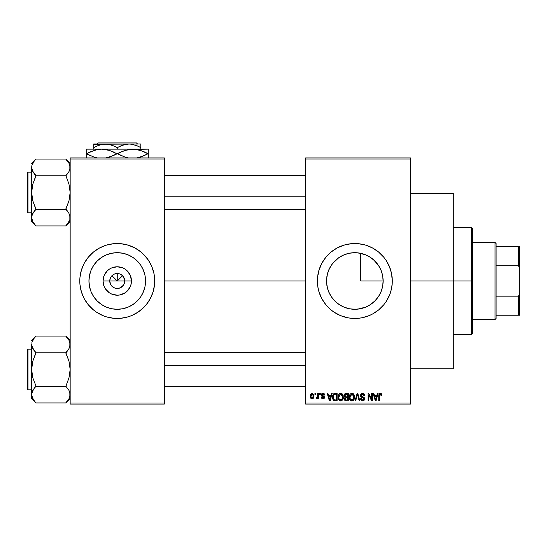 <?xml version="1.0" encoding="UTF-8"?>
<svg xmlns="http://www.w3.org/2000/svg" width="547" height="547" viewBox="0 0 547 547"><rect width="100%" height="100%" fill="white"/><g stroke="black" fill="none" stroke-linecap="round" stroke-linejoin="round"><path stroke-width="0.82" d="M110.685 284.611L109.756 280.994A7.494 7.494 0 0 0 117.249 288.481A7.494 7.494 0 0 0 124.737 280.994L131.458 280.994A14.215 14.215 0 0 1 117.249 295.202A14.215 14.215 0 0 1 103.034 280.994L124.737 280.994A7.494 7.494 0 0 1 117.249 288.481A7.494 7.494 0 0 1 109.756 280.994L110.33 278.122L111.95 275.695L114.385 274.068L117.249 273.5L117.249 280.994L122.549 275.695L124.593 279.531L124.593 282.45L123.807 284.611M113.701 287.592L116.19 288.406M116.627 288.46L120.114 287.913L117.249 288.481L114.385 287.913L111.02 285.151M112.484 286.772L113.085 287.223M111.451 285.739L111.95 286.286M145.543 280.994A28.294 28.294 0 0 1 117.249 309.287A28.294 28.294 0 0 1 88.949 280.994L89.496 275.469L91.103 270.163L93.722 265.268L97.243 260.981L101.53 257.466L106.419 254.847L111.725 253.24L117.249 252.693L122.767 253.24L128.08 254.847L132.969 257.466L137.256 260.981L140.777 265.268L143.389 270.163L145.003 275.469L145.543 280.994L145.003 286.512L143.389 291.818L140.777 296.713L137.256 301L132.969 304.522L128.08 307.134L122.767 308.747L117.249 309.287L111.725 308.747L106.419 307.134L101.53 304.522L97.243 301L93.722 296.713L91.103 291.818L89.496 286.512L88.949 280.994A28.294 28.294 0 0 1 117.249 252.693A28.294 28.294 0 0 1 145.543 280.994M153.092 291.866L154.528 284.666L154.528 277.322L153.987 273.685L151.854 266.656L148.394 260.181L143.738 254.505L141.01 252.037L134.904 247.955L128.121 245.145L120.921 243.716L113.578 243.716L106.378 245.145L99.588 247.955L93.482 252.037L88.293 257.227L84.211 263.333L81.4 270.115L79.971 277.322L79.794 280.994A37.456 37.456 0 0 0 81.4 291.845L84.211 298.648L88.293 304.754L93.482 309.944L96.436 312.139L102.911 315.598L106.378 316.836L113.578 318.272L117.249 318.45L120.921 318.272L128.121 316.836L131.581 315.598L138.056 312.139L143.738 307.476L146.206 304.754L150.281 298.648L153.092 291.866A37.456 37.456 0 0 0 154.705 280.994A37.456 37.456 0 0 1 117.249 318.45A37.456 37.456 0 0 1 79.794 280.994L79.971 284.666L81.4 291.866M81.407 291.886A37.456 37.456 0 0 0 84.197 298.621M84.231 298.683A37.456 37.456 0 0 0 86.084 301.773M86.125 301.835A37.456 37.456 0 0 0 148.374 301.835M148.415 301.773A37.456 37.456 0 0 0 150.268 298.683M150.302 298.621A37.456 37.456 0 0 0 153.085 291.886M382.647 275.77L383.132 280.994L382.715 285.821L383.132 280.994A28.294 28.294 0 0 1 354.839 309.287A28.294 28.294 0 0 1 326.538 280.994L327.25 287.298L328.535 291.428M380.452 293.007L380.938 291.92M381.027 291.701L381.211 291.243M371.611 303.776L375.721 300.091M354.688 309.287L351.222 309.055L357.574 309.158L365.608 307.154M365.519 307.195L366.695 306.682M343.53 306.929L343.974 307.12M331.345 296.768L334.668 300.843L339.167 304.549M331.113 309.978A37.456 37.456 0 0 0 333.998 312.118L340.501 315.598L347.53 317.732L351.167 318.272L358.511 318.272L362.141 317.732L369.17 315.598L372.493 314.026L378.599 309.944L383.789 304.754L385.984 301.8L389.443 295.325L390.681 291.866L392.117 284.666L392.295 280.994A37.456 37.456 0 0 1 354.839 318.45A37.456 37.456 0 0 1 317.376 280.994A37.456 37.456 0 0 0 318.094 288.283M318.094 273.698A37.456 37.456 0 0 0 317.376 280.98A37.456 37.456 0 0 1 354.839 243.531A37.456 37.456 0 0 1 392.295 280.994L391.577 273.685L389.443 266.656L385.984 260.181L383.789 257.227L378.599 252.037L372.493 247.955L365.711 245.145L358.511 243.716L351.167 243.716L343.96 245.145L337.178 247.955L331.072 252.037L325.882 257.227L321.8 263.333L318.99 270.115L317.561 277.322L317.376 280.994L318.101 288.296A37.456 37.456 0 0 0 321.793 298.628M318.101 288.296L318.99 291.866L321.8 298.648A37.456 37.456 0 0 0 323.68 301.787M318.99 291.866L321.8 298.648L323.694 301.8A37.456 37.456 0 0 0 331.038 309.917M334.053 312.152A37.456 37.456 0 0 0 375.618 312.159M375.68 312.118A37.456 37.456 0 0 0 378.558 309.978M378.64 309.917A37.456 37.456 0 0 0 385.963 301.828M385.997 301.773A37.456 37.456 0 0 0 387.857 298.683M387.885 298.621A37.456 37.456 0 0 0 391.57 288.331M391.584 288.269A37.456 37.456 0 0 0 392.295 281.021M410.489 280.994L453.299 280.994L453.299 193.235L453.299 280.994L410.489 280.994M164.339 280.994L305.609 280.994L164.339 280.994M123.478 285.151L120.114 287.913M124.737 280.994L117.249 280.994L111.95 275.695L117.249 280.994L117.249 273.5L120.114 274.068L122.549 275.695L118.35 279.893L117.249 280.994L109.756 280.994A7.494 7.494 0 0 1 117.249 273.5A7.494 7.494 0 0 1 124.737 280.994A7.494 7.494 0 0 0 117.249 273.5A7.494 7.494 0 0 0 109.756 280.994L103.034 280.994L104.115 275.551L107.198 270.943L109.352 269.172L111.807 267.859L117.249 266.779L122.685 267.859L125.147 269.172L127.301 270.943L130.377 275.551L131.458 280.994L131.184 283.763L130.377 286.43L127.301 291.038L125.147 292.809L120.019 294.929L117.249 295.202L111.807 294.122L109.352 292.809L105.434 288.884L104.115 286.43L103.034 280.994A14.215 14.215 0 0 1 117.249 266.779A14.215 14.215 0 0 1 131.458 280.994L124.737 280.994M327.003 286.108L326.538 280.994L327.003 275.879M327.243 287.271L327.133 286.751M329.321 293.219L328.856 292.201M338.784 304.289L334.668 300.843L331.578 297.11M342.196 306.306L339.496 304.768M348.938 308.665L345.095 307.558M351.222 309.055L349.806 308.836M365.348 307.264L360.699 308.672L355.194 309.287M373.471 302.286L371.769 303.66M370.121 304.809L369.622 305.117M374.23 301.595L373.485 302.272M379.488 294.881L378.886 295.9M377.697 297.671L376.787 298.853M382.715 285.821L382.647 286.204M382.332 287.688L381.485 290.512M305.609 157.919L410.489 157.919L305.609 157.919L305.609 158.986L410.489 158.986L410.489 402.995L305.609 402.995L305.609 157.919M305.609 404.069L410.489 404.069L410.489 157.919L410.489 158.986L305.609 158.986L305.609 402.995L410.489 402.995L410.489 404.069L305.609 404.069L305.609 402.995L305.609 404.069M314.949 393.361L314.949 394.435L315.626 394.435L315.626 393.361L314.949 393.361L315.626 393.361L314.949 393.361L314.949 394.435L315.626 394.435L315.626 393.361L315.626 394.435L314.949 394.435L314.949 393.361M319.619 393.361L319.619 394.435L320.296 394.435L320.296 393.361L319.619 393.361L320.296 393.361L319.619 393.361L319.619 394.435L320.296 394.435L320.296 393.361L320.296 394.435L319.619 394.435L319.619 393.361M331.455 393.361L330.867 395.604L328.508 395.604L327.92 393.361L327.209 393.361L329.376 400.855L330.094 400.855L332.166 393.361L331.455 393.361L332.166 393.361L331.455 393.361L330.867 395.604L328.508 395.604L327.92 393.361L327.209 393.361L329.376 400.855L330.094 400.855L332.166 393.361L330.094 400.855L329.376 400.855L327.209 393.361L327.92 393.361M342.682 394.442L340.726 393.266L338.778 394.414L338.101 397.101C337.984 399.18 338.86 400.466 340.726 400.951C342.627 400.452 343.502 399.139 343.359 397.013L342.319 393.97L340.145 393.341L338.456 395.037L338.224 398.394L339.783 400.739L341.971 400.568L343.249 398.325L342.798 394.633M353.875 394.442L352.788 393.443L351.331 393.341L349.971 394.414L349.321 396.397L349.41 398.394L350.271 400.213L351.591 400.93L353.157 400.568L354.018 399.577L354.518 397.669L353.875 394.442L351.919 393.266L349.971 394.414L349.294 397.101C349.171 399.18 350.046 400.466 351.912 400.951C353.813 400.452 354.695 399.139 354.545 397.013L353.875 394.442M362.599 393.266L361.054 393.874L360.48 395.44L361.061 396.917L363.871 398.284L363.81 399.542L362.948 400.062L361.875 399.83L361.355 398.619L360.671 398.715L361.205 400.301L362.723 400.951L364.384 400.048L364.548 398.161L363.892 397.279L361.478 396.254L361.252 394.907L362.873 394.175L363.734 394.654L364.179 395.891L364.856 395.796L364.281 394.018L362.599 393.266L360.48 395.44L361.512 397.225L363.769 398.113L363.981 398.872L362.702 400.076L361.355 398.619L360.671 398.715L362.723 400.951L364.664 398.9L361.164 395.426L362.538 394.141L364.179 395.891L364.856 395.796L362.599 393.266M377.375 393.361L376.787 395.604L374.428 395.604L373.84 393.361L373.129 393.361L375.304 400.855L376.015 400.855L378.086 393.361L377.375 393.361L378.086 393.361L377.375 393.361L376.787 395.604L374.428 395.604L373.84 393.361L373.129 393.361L375.304 400.855L376.015 400.855L378.086 393.361L376.015 400.855L375.304 400.855L373.129 393.361L373.84 393.361M321.8 298.648L325.882 304.754L331.072 309.944L334.026 312.139M381.382 393.799L380.103 393.279L379.009 394.134L378.77 400.855L379.454 400.855L379.652 394.483L380.63 394.237L381.109 395.7L381.785 395.604L381.444 393.895L380.315 393.266L378.77 395.768L378.77 400.855L379.454 400.855L379.55 394.708L380.281 394.141L381.109 395.7L381.785 395.604L381.382 393.799M371.666 393.361L371.666 399.358L368.801 393.361L368.069 393.361L368.069 400.855L368.746 400.855L368.746 394.852L371.625 400.855L372.35 400.855L372.35 393.361L371.666 393.361L372.35 393.361L371.666 393.361L371.666 399.358L368.801 393.361L368.069 393.361L368.069 400.855L368.746 400.855L368.746 394.852L371.625 400.855L372.35 400.855L372.35 393.361L372.35 400.855L371.625 400.855M357.512 394.237L355.714 400.855L354.996 400.855L357.136 393.361L354.996 400.855L355.714 400.855L357.512 394.237L359.119 400.855L359.823 400.855L357.806 393.361L357.136 393.361L357.806 393.361L357.136 393.361L354.996 400.855L355.714 400.855L357.512 394.237L359.119 400.855L359.823 400.855L357.806 393.361L359.823 400.855L359.119 400.855L357.642 394.831M345.991 393.368L344.966 393.655L344.248 394.708L344.33 396.63L345.068 397.402L344.425 398.305L344.453 399.713L345.458 400.76L348.316 400.855L348.316 393.361L346.21 393.361L348.316 393.361L346.21 393.361L344.131 395.563L345.068 397.402L344.33 398.975L346.203 400.855L348.316 400.855L348.316 393.361L348.316 400.855L346.203 400.855M335.133 393.361L333.882 393.655L333.048 394.626L332.726 398.763L333.909 400.609L337.13 400.855L337.13 393.361L335.133 393.361C333.239 393.758 332.378 395.023 332.555 397.149L334.142 400.719L337.13 400.855L337.13 393.361L337.13 400.855M323.017 393.266L321.793 393.772L321.369 395.187L321.821 396.24L323.845 397.218L323.174 398.127L322.149 397.259L321.465 397.354L321.909 398.483L323.045 398.913L324.166 398.483L324.549 397.033L323.94 396.117L322.224 395.385L322.115 394.544L323.174 394.059L323.995 395.119L324.679 395.016L324.46 394.182L323.017 393.266L321.369 395.03L323.899 397.471L323.017 398.134L322.149 397.259L321.465 397.354L323.045 398.913L324.576 397.354L322.224 395.385L322.046 394.893L322.969 394.045L323.995 395.119L324.679 395.016L323.017 393.266M317.67 393.361L317.54 397.3L317.103 397.895L316.405 397.84L316.214 398.619L317.028 398.886L317.67 397.942L317.67 398.811L318.354 398.811L318.354 393.361L317.67 393.361L318.354 393.361L317.67 393.361L317.54 397.3L316.405 397.84L316.214 398.619L316.857 398.913L317.67 397.942L317.67 398.811L318.354 398.811L318.354 393.361L318.354 398.811L317.67 398.811M312.077 393.266L310.539 394.264L310.176 396.144L310.689 398.154L312.077 398.913L312.973 398.647L313.759 397.587L313.602 394.243L312.077 393.266L310.176 396.144L312.077 398.913L313.971 396.09L312.077 393.266M381.211 270.744L382.332 274.314M378.88 266.074L380.452 268.967M375.727 261.904L377.703 264.324M371.762 258.314L374.223 260.379M360.022 253.172L357.567 252.83L365.328 254.711L370.121 257.179M366.743 255.319L369.615 256.858M355.208 252.7L357.54 252.823M351.215 252.926L349.806 253.145M344.357 254.704L348.931 253.316M339.249 257.37L343.537 255.052M335.817 260.037L332.631 263.449L338.784 257.692M330.853 265.972L331.154 265.507M331.578 264.878L332.617 263.469M329.335 268.734L328.863 269.774M328.132 271.633L328.535 270.56M382.606 275.544L383.132 280.994L360.699 280.994L383.132 280.994A28.294 28.294 0 0 0 354.839 252.693A28.294 28.294 0 0 0 326.538 280.994L327.085 275.469L328.692 270.163L331.311 265.268L334.826 260.981L339.113 257.466L344.008 254.847L349.314 253.24L354.839 252.693L360.357 253.24L365.663 254.847L370.558 257.466L374.845 260.981L378.367 265.268L380.979 270.163L382.592 275.469L383.132 280.994L382.592 286.512L380.979 291.818L378.367 296.713L374.845 301L370.558 304.522L365.663 307.134L360.357 308.747L354.839 309.287L349.314 308.747L344.008 307.134L339.113 304.522L334.826 301L331.311 296.713L328.692 291.818L327.085 286.512L326.538 280.994L327.256 274.676L328.125 271.647M327.133 275.23L327.25 274.683M70.16 404.069L164.339 404.069L164.339 402.995L70.16 402.995L70.16 158.986L164.339 158.986L164.339 402.995L164.339 157.919L70.16 157.919L164.339 157.919L164.339 158.986L70.16 158.986L70.16 157.919L70.16 402.995L164.339 402.995L164.339 404.069L70.16 404.069L70.16 402.995L70.16 404.069M453.299 368.746L453.299 280.994L453.299 368.746L410.489 368.746M392.295 280.96A37.456 37.456 0 0 0 391.584 273.712M391.57 273.657A37.456 37.456 0 0 0 387.885 263.367M387.857 263.305A37.456 37.456 0 0 0 385.997 260.208M385.963 260.153A37.456 37.456 0 0 0 378.64 252.071M378.558 252.003A37.456 37.456 0 0 0 375.68 249.87M375.618 249.829A37.456 37.456 0 0 0 334.053 249.829M333.998 249.863A37.456 37.456 0 0 0 331.113 252.01M331.038 252.064A37.456 37.456 0 0 0 323.701 260.167L321.8 263.333A37.456 37.456 0 0 0 318.101 273.671L318.99 270.115M323.68 260.201A37.456 37.456 0 0 0 321.814 263.312M389.443 266.656L387.871 263.333M381.321 254.505L378.599 252.037M343.96 245.145L340.501 246.382M320.227 266.656L319.906 267.462M317.561 284.666L317.677 285.712M328.35 307.476L331.072 309.944M343.96 316.836L344.931 317.116M365.711 316.836L369.17 315.598M343.954 254.875L339.167 257.432M339.496 257.213L336.993 259.032M345.095 254.423L344.042 254.834M357.553 252.823L354.388 252.7M372.275 258.704L371.338 258.006M378.333 265.227L373.471 259.695M380.938 270.061L378.415 265.35M382.572 275.387L381.027 270.286M81.4 270.136A37.456 37.456 0 0 0 79.794 280.994A37.456 37.456 0 0 1 117.249 243.531A37.456 37.456 0 0 1 154.705 280.994A37.456 37.456 0 0 0 153.098 270.136M153.085 270.102A37.456 37.456 0 0 0 150.302 263.367M150.268 263.305A37.456 37.456 0 0 0 148.415 260.215M148.374 260.153A37.456 37.456 0 0 0 86.125 260.153M86.084 260.215A37.456 37.456 0 0 0 84.231 263.305M84.197 263.367A37.456 37.456 0 0 0 81.407 270.102M143.738 254.505L142.883 253.685M106.378 245.145L102.911 246.382M82.645 266.656L82.474 267.073M90.761 307.476L91.609 308.303M128.121 316.836L131.581 315.598M151.854 295.325L152.025 294.908M141.208 265.938L140.784 265.281M132.969 257.466L128.08 254.847M102.193 257.028L101.537 257.459M93.722 265.268L91.103 270.163M93.291 296.043L93.715 296.706M101.53 304.522L106.419 307.134M132.299 304.952L132.962 304.522M140.777 296.713L143.389 291.818M111.02 276.83L110.685 277.37M111.95 275.695L111.451 276.249M113.632 274.43L113.085 274.765M121.413 274.765L120.866 274.43M122.549 275.695L121.995 275.196M123.807 277.37L123.478 276.83M381.785 395.604L381.095 395.454M381.033 394.968L380.035 394.182M380.281 394.141L379.522 394.831M379.55 394.708L379.454 395.713L379.55 394.708M379.454 400.855L378.77 400.855L378.77 395.563M378.784 395.351L378.818 394.941M378.886 394.531L379.003 394.148M380.623 393.293L381.177 393.56M375.509 399.631L374.661 396.479L376.555 396.479L375.611 400.076L375.228 398.537L375.563 399.857M375.331 398.92L374.661 396.479L376.555 396.479L375.611 400.076M368.746 400.855L368.069 400.855L368.069 393.361L368.801 393.361M364.227 393.949L364.487 394.305M364.726 394.859L364.815 395.255M364.856 395.796L364.179 395.891L363.734 394.654M362.88 394.175L362.018 394.216M361.307 394.784L361.184 395.153M361.184 395.166L361.293 396.007M362.278 396.657L362.627 396.773M363.215 396.958L363.734 397.19M363.885 397.279L364.329 397.724M364.391 397.819L364.548 398.161M364.637 399.303L364.548 399.679M361.895 400.801L361.526 400.595M360.808 399.556L360.712 399.139M360.671 398.715L361.355 398.619L361.41 399.016M362.148 399.987L361.799 399.775M362.182 399.994L362.955 400.062M363.81 399.542L363.536 397.929M362.517 397.566L363.769 398.113L363.981 398.872L363.769 398.113L362.695 397.614L363.263 397.799M360.719 396.486L360.535 395.987M360.48 395.433L360.514 395.016M360.801 394.209L361.376 393.601M354.155 394.982L354.388 395.652M354.394 395.679L354.511 396.349M354.518 397.703L354.442 398.305M354.435 398.325L354.518 397.669M354.306 398.866L354.189 399.214M353.15 400.568L352.808 400.766M351.591 400.93L351.167 400.821M349.294 397.101L349.301 396.746M349.328 396.37L349.43 395.72M350.784 393.58L351.324 393.341M353.054 393.587L353.512 393.97L353.054 393.587M351.489 400.021L350.258 398.818L351.365 399.98M351.201 394.312L351.796 394.148M353.095 394.654L351.919 394.141L353.458 395.139L353.861 396.999C354.018 398.647 353.369 399.672 351.906 400.076L350.258 398.818L349.971 397.122L350.039 397.99L349.971 397.122L351.919 394.141L353.847 396.52M352.87 399.775L353.861 396.999L353.512 398.995L352.036 400.069M350.196 395.549L349.971 397.122L350.353 395.194M353.649 395.556L353.184 394.749M345.82 400.835L345.465 400.76M345.048 400.554L344.61 400.055M344.453 399.707L344.357 399.351M345.068 397.402L344.138 395.344M344.159 395.125L344.254 394.695M344.849 395.187L345.485 394.332L344.836 395.843L345.485 394.332L347.639 394.237L347.639 396.869L346.292 396.869L344.849 395.187M346.176 399.973L345.007 398.852L345.642 397.813L346.36 397.744L347.639 397.744L347.639 399.98L346.148 399.973M345.642 397.813L346.36 397.744L345.642 397.813L345.027 399.119L345.239 398.079M345.143 398.216L345.02 398.688M345.212 396.589L345.725 396.821L344.836 395.843M346.36 397.744L347.639 397.744L347.639 399.98L346.449 399.98M342.969 394.982L343.195 395.645M343.331 397.703L343.249 398.332M343.119 398.866L342.996 399.214M341.971 400.568L341.629 400.76M340.398 400.93L339.981 400.821M338.135 396.404L338.244 395.727M339.598 393.58L340.439 393.286M341.861 393.587L342.326 393.97M340.583 400.069L339.331 399.31L340.972 400.062L339.072 398.818L338.784 397.122L338.853 397.99L338.784 397.122L340.487 394.161L342.675 396.999C342.832 398.647 342.176 399.672 340.719 400.076L340.446 400.055M341.902 394.654L340.856 394.148L341.991 394.749L342.654 396.52M341.677 399.775L342.675 396.999L342.319 398.995L341.458 399.905M340.015 394.312L340.61 394.148M339.01 395.549L338.784 397.122L339.161 395.194M342.463 395.556L341.991 394.749M335.222 400.855L334.142 400.719L335.222 400.855M333.335 400.103L334.142 400.719M333.055 399.652L332.856 399.194M332.849 399.18L332.726 398.77M332.617 398.182L332.569 397.683M332.904 394.961L333.205 394.339M333.075 394.572L333.882 393.655M333.417 398.654L333.287 398.011M333.937 394.626L333.239 397.163L333.513 395.331L335.222 394.237L336.446 394.237L336.446 399.98L334.272 399.83L333.239 397.163L333.417 395.638M333.513 395.331L334.06 394.531M334.826 394.264L336.446 394.237L336.446 399.98L335.243 399.98M333.253 396.698L333.273 397.908M333.759 394.838L334.217 394.428M329.41 398.92L328.74 396.479L330.634 396.479L329.684 400.076L328.74 396.479L330.634 396.479L329.554 399.501M329.752 399.72L329.82 399.358M323.858 393.471L324.207 393.778M324.679 395.016L323.995 395.119L323.653 394.291M323.168 394.059L322.32 394.257M322.06 394.777L322.894 395.686M322.06 395.023L322.258 395.413M321.718 398.243L321.492 397.56M321.465 397.354L322.149 397.259L322.292 397.751M322.149 397.259L323.017 398.134L323.619 397.99M322.812 398.113L323.899 397.471L322.6 396.602M323.879 397.621L322.901 396.705M323.899 397.471L323.585 396.965M321.424 395.543L321.369 395.187M321.39 394.695L321.8 393.765M317.479 397.491L316.405 397.84L316.898 397.936L316.405 397.84L316.898 397.936L316.405 397.84L316.214 398.619L316.857 398.913L316.214 398.619L316.857 398.913L317.609 398.1M317.089 397.901L317.602 397.026M317.54 397.3L317.643 396.746M312.31 393.279L312.768 393.416M313.787 394.688L313.957 395.611M310.197 395.659L310.252 395.18M311.318 393.443L311.838 393.279M313.294 396.09L312.18 398.127L310.874 396.425L312.057 394.045L313.281 395.761L312.918 397.662L313.294 396.09M313.246 395.392L313.123 394.913M313.069 394.79L313.281 395.761M375.919 398.66L375.83 399.009M346.189 394.237L347.639 394.237L347.639 396.869L346.292 396.869M341.225 400.007L340.849 400.069M334.996 399.973L334.388 399.878M329.998 398.66L329.909 399.009M471.493 280.994L471.493 334.504L471.493 280.994L453.299 280.994L471.493 280.994L471.493 227.484L471.493 280.994L472.56 280.994L471.493 280.994M472.56 333.431L472.56 280.994L472.56 333.431L471.493 334.504L453.299 334.504M360.699 280.994L360.699 253.309L360.699 280.994M472.56 228.55L472.56 280.994L472.56 228.55L471.493 227.484L453.299 227.484M70.16 163.532L65.879 159.054L35.911 159.054L65.879 159.054L68.956 163.197L70.16 167.409L69.852 169.515L68.977 171.594L65.879 175.566L68.97 184.107L70.16 192.482L68.963 200.879L65.879 208.804L68.956 213.351L70.16 217.562L69.852 219.668L67.609 223.771L65.879 225.918L35.911 225.918L32.834 221.767L31.63 217.562L31.938 215.45L32.813 213.378L35.911 209.398L32.82 200.865L31.63 192.482L32.827 184.086L35.911 176.168L32.834 171.621L31.63 167.409L31.938 169.536L31.938 165.303L34.181 161.201L31.938 165.283L31.63 167.409L31.63 221.439L31.938 215.45L33.77 211.894M32.841 221.788L35.911 225.918L65.879 225.918L70.16 221.439L65.879 225.72L68.977 221.74L69.845 219.682M32.348 164.168L31.945 165.269L32.341 164.175M35.911 159.252L31.63 163.532L35.911 159.252M27.993 212.817A0.643 0.643 0 0 1 27.35 212.174L27.35 172.79A0.643 0.643 0 0 1 27.993 172.148L31.63 172.148L27.993 172.148L27.993 212.817L31.63 212.817L27.993 212.817L27.993 172.148A0.643 0.643 0 0 0 27.35 172.79L27.35 212.174A0.643 0.643 0 0 0 27.993 212.817M65.879 159.252L68.956 163.197L69.845 165.269L69.852 169.515L68.977 171.594L65.879 175.566L68.019 173.078M69.428 170.678L70.16 167.409L69.852 165.303M32.3 170.548L31.63 167.409L31.63 221.439L35.911 225.72M65.879 175.566L67.609 173.625L65.879 175.765L35.911 175.765L65.879 175.765L68.97 184.107L70.16 192.482L68.963 200.879L65.879 209.2L35.911 209.2L65.879 209.2L68.956 213.351L70.16 217.562L69.852 215.436L69.852 219.668L69.852 215.45M35.911 209.398L34.181 211.354L35.911 208.804L32.82 200.865L31.63 192.482L32.827 184.086L35.911 175.566L32.376 170.719M31.945 215.422L31.63 217.562L32.362 214.287M31.938 165.303L31.938 169.515M32.834 221.767L31.945 219.703L32.834 221.767M69.845 165.269L68.949 163.177M68.956 171.621L67.609 173.618M67.712 211.484L68.956 213.351M164.339 196.776L305.609 196.776L164.339 196.776M305.609 365.211L164.339 365.211L305.609 365.211M495.035 242.465L496.108 243.531L496.108 246.745L496.108 243.531L495.035 242.465L472.56 242.465L495.035 242.465L495.035 319.516L472.56 319.516L495.035 319.516L495.035 242.465M496.108 318.45L495.035 319.516L496.108 318.45L496.108 315.236L496.108 318.45M496.108 265.821L496.108 296.166L496.108 246.745L496.108 265.821L518.577 265.821L519.65 268.693L519.65 293.288L518.577 296.166L496.108 296.166L496.108 315.236L496.108 296.166L518.577 296.166L518.577 315.236L519.65 315.236L519.65 293.288L519.65 315.236L518.577 315.236L518.577 296.166L519.65 293.288L519.65 246.745L496.108 246.745L518.577 246.745L518.577 265.821L518.577 246.745L519.65 246.745L519.65 268.693L518.577 265.821L496.108 265.821M496.108 315.236L518.577 315.236L496.108 315.236M27.35 173.173L27.35 174.288M27.35 210.677L27.35 211.798M65.879 209.398L67.609 211.354M69.448 214.328L69.845 215.422M34.181 211.347L32.834 213.351M70.16 167.409L69.852 169.515M35.911 175.566L32.834 171.621M32.341 170.643L31.945 169.549M32.396 164.052L32.813 163.225M69.394 220.913L68.977 221.74M69.845 396.712L68.977 398.756L65.879 402.934L35.911 402.934L34.181 400.787L31.945 396.712L31.63 394.572L32.813 390.387L35.911 385.813L32.82 377.881L31.63 369.498L32.827 361.102L35.911 352.583L32.834 348.63L31.63 344.425L31.938 346.545L31.938 342.313L34.181 338.217L31.945 342.285M70.16 394.578L68.977 398.756L65.879 402.729L70.16 398.455L65.879 402.934L35.911 402.934L32.834 398.784L31.63 394.572L32.834 398.784M31.63 344.419L31.63 398.455L31.938 392.466L34.181 388.37L32.827 390.373M35.911 336.268L34.181 338.21L35.911 336.063L65.879 336.063L35.911 336.063L31.63 340.542L35.911 336.261M27.993 389.833A0.643 0.643 0 0 1 27.35 389.19L27.35 349.806A0.643 0.643 0 0 1 27.993 349.164L31.63 349.164L27.993 349.164L27.993 389.833L31.63 389.833L27.993 389.833L27.993 349.164A0.643 0.643 0 0 0 27.35 349.806L27.35 389.19A0.643 0.643 0 0 0 27.993 389.833M70.16 340.542L65.879 336.063L68.956 340.213L70.16 344.425L68.977 348.61L65.879 352.583L68.963 348.624M69.428 347.694L70.16 344.425L69.845 342.285L69.852 346.531L68.977 348.61L65.879 352.781L35.911 352.781L65.879 352.781L68.97 361.116L70.16 369.498L68.963 377.895L65.879 386.216L35.911 386.216L65.879 386.216L68.956 390.367L69.845 392.431L69.852 396.684L70.16 394.572L68.963 390.373M35.911 386.414L34.181 388.363L35.911 385.813L32.82 377.881L31.63 369.498L31.63 398.455L35.911 402.736M32.362 391.303L31.63 394.572L31.938 392.466M31.63 344.425L31.63 369.498L32.827 361.102L35.911 353.184L31.945 346.566L31.938 342.313L31.938 346.531M34.078 350.504L32.827 348.624M34.181 388.363L32.834 390.367L34.181 388.363M65.879 352.583L67.609 350.634L65.879 353.184L68.97 361.116L70.16 369.498L68.963 377.895L65.879 386.414M68.963 340.227L69.852 342.313L68.956 340.213L65.879 336.268M70.16 344.425L69.852 342.313L69.852 346.531M67.609 350.634L68.956 348.63L67.609 350.634M27.35 350.183L27.35 351.304M27.35 387.693L27.35 388.814M69.448 391.337L69.845 392.431M70.16 394.572L69.852 392.466M35.911 352.583L34.181 350.634M32.341 347.66L31.945 346.566M32.396 341.068L32.813 340.241M69.394 397.929L68.977 398.756M98.016 142.931L136.483 142.931L98.016 142.931L96.942 144.005L98.016 142.931M137.557 144.005L136.483 142.931L137.557 144.005M96.737 146.076L102.385 144.271L105.475 144.005L111.52 145.017L117.249 147.649L122.938 145.03L129.024 144.005L132.066 144.264L137.584 145.994L140.791 147.649L137.988 146.179L140.791 147.649L140.791 149.14L140.791 144.005L129.024 144.005L132.066 144.264L138.159 146.261M114.439 146.179L117.249 147.649L117.249 149.14L117.249 147.649L120.053 146.179L125.926 144.271L129.024 144.005L93.701 144.005L93.701 147.649L99.39 145.03L105.475 144.005L108.525 144.264L114.364 146.145M117.249 147.649L115.424 146.658M93.701 147.649L93.701 149.14L93.701 147.649L96.504 146.179L93.701 147.649L93.701 146.186L93.701 147.649M95.636 149.933L101.728 149.14L86.214 149.14L148.285 149.14L128.812 149.475L136.688 149.468L143.389 151.478M143.964 155.758L136.75 158.008L140.6 157.051L147.936 153.741L144.319 151.888L148.285 153.741L148.285 149.475M138.405 149.816L136.716 149.475M121.564 151.724L128.784 149.481L132.764 149.14L140.545 150.418L147.936 153.741L144.312 151.881M119.513 154.774L124.983 157.071L128.846 158.015L124.983 157.071L117.598 153.741L122.022 155.957M127.13 157.673L126.685 157.557M90.528 151.724L97.749 149.481L101.728 149.14L109.509 150.418L116.901 153.741L124.935 150.432L132.764 149.14L101.728 149.14L109.509 150.418L116.901 153.741L112.47 151.526M107.362 149.816L105.68 149.475M101.728 149.14L97.776 149.475L101.728 149.14L107.807 149.926M86.214 149.475L86.214 153.741L93.947 157.071L97.81 158.015L93.947 157.071L86.563 153.741L91.103 156.011M96.094 157.673L95.663 157.563M86.214 150.425L86.214 158.015M87.609 153.167L95.547 149.953M116.901 153.741L109.564 157.051L105.715 158.008L113.284 155.601L121.489 151.765M148.285 158.008L148.285 151.881M90.187 155.601L86.563 153.741L90.467 151.758M86.563 153.741L86.214 153.741L86.214 151.888M114.986 152.709L113.284 151.888M138.835 149.919L132.764 149.14M148.285 153.741L148.285 155.601L148.285 153.741L147.936 153.741L144.025 155.731M146.89 154.322L147.936 153.741M86.214 153.741L86.214 155.601M121.222 155.601L117.598 153.741M148.285 157.064L148.285 155.601M140.791 145.017L140.791 146.179L140.791 145.017M138.917 146.63L140.791 147.649L140.791 146.186M93.701 145.023L93.701 146.179M93.701 144.271L140.791 144.005M410.489 193.235L453.299 193.235M164.339 175.361L305.609 175.361M164.339 209.61L305.609 209.61M305.609 386.62L164.339 386.62M305.609 352.377L164.339 352.377"/></g></svg>
